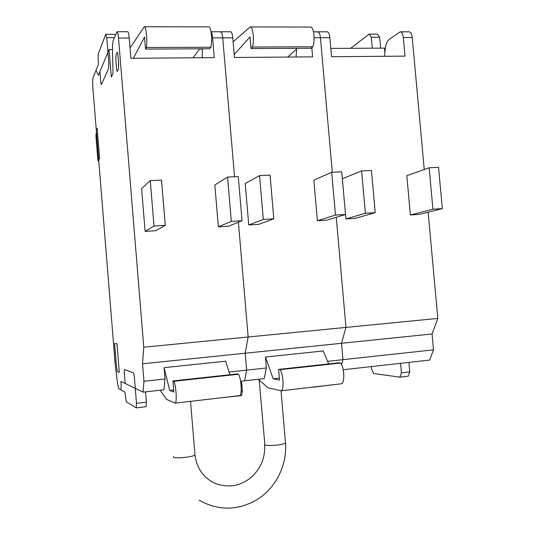 <?xml version="1.0" encoding="UTF-8"?>
<svg xmlns="http://www.w3.org/2000/svg" width="535" height="535" viewBox="0 0 535 535"><rect width="100%" height="100%" fill="white"/><g stroke="black" fill="none" stroke-linecap="round" stroke-linejoin="round"><path stroke-width="0.8" d="M317.395 220.714L326.959 220.119L345.51 214.482L341.738 171.815L331.7 172.277L335.472 215.083L317.395 220.714L313.851 180.175L331.7 172.277M342.353 178.79L361.613 170.899L365.385 213.278L345.904 218.949L345.51 214.482L335.472 215.083M248.742 224.961L258.739 224.339L273.82 218.808L270.061 175.119L259.542 175.607L263.3 219.444L248.742 224.961L245.204 183.498L259.542 175.607M273.82 218.808L263.3 219.444M314.025 386.972L313.396 387.046M331.606 384.926L313.971 387.166M233.12 41.877L250.159 26.944C252.915 26.148 254.573 40.439 252.48 47.033L251.055 48.551L250.052 36.888L234.203 54.59M251.055 48.551L311.109 48.244L312.835 46.759L252.48 47.033M312.835 46.759C315.443 40.285 313.704 26.275 310.4 27.058L250.333 26.951M287.703 57.058L297.373 48.317M328.637 363.92L323.24 350.967L265.46 357.026L273.158 378.787L279.537 380.124L278.615 369.391L280.206 369.665C283.383 374.346 284.132 389.848 281.236 390.791L268.088 387.821L258.184 379.261M279.364 378.091L273.158 378.787M340.675 383.876L341.511 383.776C344.975 382.772 344.333 367.572 340.621 363.044L338.729 362.817L278.615 369.391M340.621 363.044L280.206 369.665M343.202 369.752L429.638 360.082L433.504 349.85L432.066 333.96L437.811 318.425L345.964 327.413L336.261 217.29L345.964 327.413L341.524 343.289L342.968 359.667L341.551 364.616L342.968 359.667L341.524 343.289L345.964 327.413L248.153 336.99L238.396 222.206L248.153 336.99L245.204 353.207L246.642 370.12L244.649 380.773L264.196 378.586L266.397 367.973L265.46 357.026M241.111 391.292L242.388 391.145L241.559 395.606L222.486 397.632M242.388 391.145L241.539 381.121M311.811 47.642L312.621 56.857L234.45 57.479L232.772 37.838C232.371 33.926 231.648 31.906 230.605 31.766L220.728 31.759M296.116 56.991L296.537 49.073M384.578 56.289L385.24 48.765C385.849 44.305 387.072 41.255 388.898 39.61L400.2 31.819C401.832 31.946 402.868 33.859 403.31 37.557L404.995 56.128L331.553 56.71L329.874 37.677L320.438 37.691C320.01 33.892 319.121 31.926 317.77 31.792C319.121 31.926 320.01 33.892 320.438 37.691L332.295 172.25L320.438 37.691L314.119 37.704M220.072 32.127L220.614 31.759C221.617 31.899 222.319 33.932 222.72 37.851L234.531 176.757L222.72 37.851C222.319 33.932 221.617 31.899 220.614 31.759L211.004 31.759M432.066 333.96L142.524 363.787L143.955 381.261L143.106 392.128L120.923 381.408L135.275 388.343L136.492 403.33L136.164 407.877L126.28 401.758L124.909 392.168L120.663 389.707C121.171 388.912 121.258 386.143 120.923 381.408C121.258 386.143 121.171 388.912 120.663 389.707L118.77 388.784L117.64 383.969L115.313 365.632L98.808 161.309L97.938 160.754L95.892 135.402L96.474 132.379L92.909 88.282C92.548 83.025 92.608 79.474 93.097 77.635L98.366 64.474L98.126 54.202L105.79 34.253L106.753 37.664L107.943 52.323L98.346 75.281L96.019 70.332L98.346 75.281L109.1 49.554L111.333 77.013L112.992 73.516L112.484 50.236C112.457 45.368 112.738 42.038 113.313 40.252L117.038 31.732C117.646 31.873 118.135 33.972 118.509 38.025L143.768 347.208L142.524 363.787M433.504 349.85L327.56 361.339M266.397 367.973L229.067 372.026M410.378 214.963L419.36 214.408L442.325 208.637L438.546 167.348L429.15 167.783L432.929 209.205L410.378 214.963L406.821 175.667L429.15 167.783M442.325 208.637L432.929 209.205M345.904 218.949L355.287 218.367L375.222 212.683L371.451 170.444L361.613 170.899M375.222 212.683L365.385 213.278M218.36 226.84L228.552 226.205L242.041 220.721L238.282 176.583L227.549 177.078L231.301 221.37L218.36 226.84L214.829 184.97L227.549 177.078M242.041 220.721L231.301 221.37M145.105 231.367L155.779 230.712L165.282 225.355L161.537 180.128L150.268 180.649L154.006 226.037L145.105 231.367L141.588 188.521L150.268 180.649M165.282 225.355L154.006 226.037M285.443 442.351L285.496 443.02C284.085 444.839 267.366 446.384 264.878 444.926L259.167 380.104M199.134 500.232C219.31 511.333 239.285 510.711 259.06 498.366C276.789 486.215 287.128 464.286 285.496 443.02C284.085 444.839 267.366 446.384 264.878 444.926L264.624 444.157M264.685 444.819C265.266 458.08 260.532 469.128 250.48 477.949C246.247 481.232 241.646 483.566 236.677 484.957C230.852 486.663 219.912 486.261 212.475 482.062C202.511 476.471 196.679 467.436 194.981 454.944L194.921 454.248L194.981 454.944C193.456 456.99 174.985 458.856 173.407 457.117L173.36 456.509M190.527 401.35L194.981 454.944C193.456 456.99 174.985 458.856 173.407 457.117M115.72 34.514L105.79 34.253M114.403 37.651L106.753 37.664M380.632 48.15L379.656 37.249L377.449 34.126L369.13 34.133L371.297 37.263L372.28 48.19M350.666 48.304L369.13 34.133M379.656 37.249L371.297 37.263M400.561 363.339L401.41 372.841L399.892 377.162L373.624 373.504L371.571 369.023L371.357 366.602M399.892 377.162L408.218 376.192L409.77 371.885L401.41 372.841M409.77 371.885L408.921 362.402M130.052 47.923L144.289 26.75C146.028 25.921 147.526 40.707 146.383 47.521L145.52 49.093L144.53 37.035L133.389 58.275M145.52 49.093L209.687 48.765L210.897 47.227L146.383 47.521M210.897 47.227C212.622 40.546 211.031 26.061 208.663 26.87L144.403 26.75M193.041 57.807L199.782 48.812M229.903 374.721L225.696 361.199L164.098 367.659L169.695 390.403L173.828 392.055L172.912 380.953L173.942 381.301C176.129 386.263 177.078 402.293 175.246 403.129L166.713 399.471L160.119 390.229M173.654 389.955L169.695 390.403M239.098 395.699L239.7 395.626C242.188 394.723 241.365 379.014 238.563 374.226L237.186 373.925L172.912 380.953M238.563 374.226L173.942 381.301M143.106 392.128L163.944 389.801L165.027 378.974L164.098 367.659M136.164 407.877L146.042 406.727L146.416 402.193L136.492 403.33M146.416 402.193L145.573 391.854M329.874 37.677C329.446 33.892 328.537 31.926 327.152 31.792L317.924 31.792M424.255 169.508L412.244 37.544C411.796 33.859 410.746 31.953 409.088 31.819L400.387 31.819M317.034 32.147L317.77 31.792L313.49 31.792M384.899 52.631L384.491 48.13L330.824 48.404M437.811 318.425L428.14 212.201M211.044 31.96C211.786 32.782 212.308 34.755 212.602 37.871L214.274 57.64L130.901 58.295L129.236 38.005C128.861 33.966 128.353 31.879 127.704 31.732L117.105 31.732M202.23 57.733L202.384 48.799M202.37 49.073L199.582 49.086M112.484 49.541L109.1 49.554M240.596 381.228L244.649 380.773L246.642 370.12L245.204 353.207L248.153 336.99L143.768 347.208M165.027 378.974L143.955 381.261M96.474 132.379L98.808 161.309M117.406 71.342L118.476 69.142L118.676 63.825L117.988 55.426C117.747 52.952 117.453 51.942 117.111 52.41L116.048 54.757L115.861 60.04L116.536 68.299C116.77 70.74 117.058 71.75 117.406 71.342M125.157 383.455L124.387 373.952C124.2 371.156 124.28 369.692 124.635 369.558L133.315 372.835C133.777 373.296 134.151 375.048 134.439 378.091L135.275 388.343M99.891 71.596L100.647 80.919C100.894 83.607 101.189 84.744 101.516 84.329L108.578 68.554L108.759 62.361L107.943 52.323M116.329 365.164L117.265 371.444L119.292 372.293L116.991 343.871L114.57 343.416L116.329 365.164M98.694 159.885L99.624 158.434L97.196 128.38L96.287 130.105M232.772 37.838L212.602 37.871M412.244 37.544L403.31 37.557M129.236 38.005L118.509 38.025M341.511 383.776L281.236 390.791M285.496 443.02L281.022 390.878M239.7 395.626L175.246 403.129"/></g></svg>
